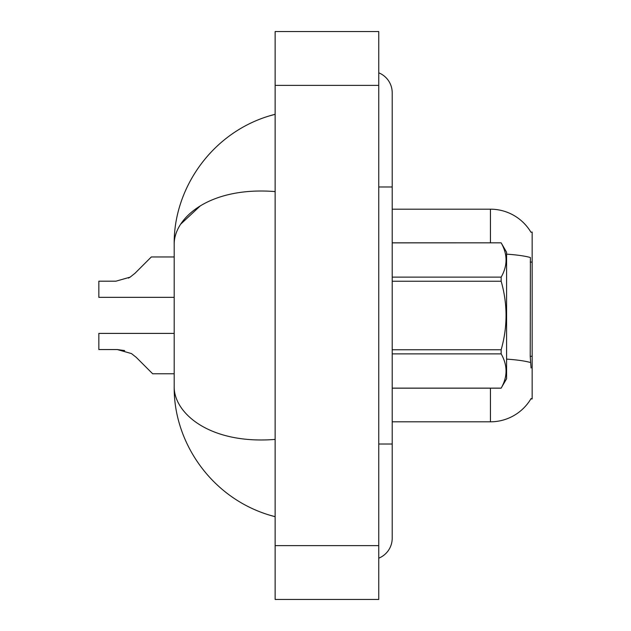 <?xml version="1.0" encoding="UTF-8"?>
<svg xmlns="http://www.w3.org/2000/svg" width="631" height="631" viewBox="0 0 631 631"><rect width="100%" height="100%" fill="white"/><g stroke="black" fill="none" stroke-linecap="round" stroke-linejoin="round"><path stroke-width="0.95" d="M530.939 232.232A47.104 47.104 0 0 0 490.445 209.184A47.104 47.104 0 0 1 530.939 232.232L532.162 232.066L532.162 398.934L530.837 398.934L531.081 398.532A47.104 47.104 0 0 1 490.445 421.816L392.206 421.816M490.445 242.832L490.445 209.184A47.104 47.104 0 0 1 530.837 232.066A47.104 47.104 0 0 0 490.445 209.184L392.206 209.184M531.081 367.983L530.214 356.294L530.403 257.519A47.104 8.179 180 0 0 506.59 254.167M136.328 357.43L152.663 373.773L136.328 357.43L152.663 373.773L136.328 357.43L152.663 373.773L136.328 357.43L152.663 373.773L136.328 357.43L152.663 373.773L136.328 357.43L131.469 353.581L136.328 357.43M174.195 333.397L98.838 333.397L98.838 349.55L117.295 349.55L124.654 350.576L117.295 349.55L98.838 349.55L117.295 349.55L124.654 350.576L117.295 349.55L98.838 349.55L117.295 349.55L131.469 353.581M134.979 273.302L151.322 256.959L134.979 273.302L151.322 256.959L134.979 273.302L151.322 256.959L134.979 273.302L151.322 256.959L134.979 273.302L130.128 277.143L134.979 273.302L130.128 277.143L134.979 273.302L130.128 277.143L134.979 273.302L130.128 277.143L134.979 273.302L130.128 277.143L115.946 281.181L98.838 281.181L98.838 297.335L174.195 297.335M174.195 373.773L152.663 373.773L145.935 367.045M124.654 350.576L117.295 349.55M128.401 278.129L130.128 277.143M144.594 263.687L151.322 256.959L174.195 256.959M378.75 444.019L392.206 444.019L392.206 92.781A21.533 21.533 0 0 0 378.75 72.817A21.533 21.533 0 0 1 392.206 92.781A21.533 21.533 0 0 0 378.75 72.817M378.75 558.183A21.533 21.533 0 0 0 392.206 538.219A21.533 21.533 0 0 1 378.75 558.183A21.533 21.533 0 0 0 392.206 538.219A21.533 21.533 0 0 1 378.75 558.183M275.132 191.587C209.815 186.35 173.746 217.805 174.195 244.615L174.195 386.385C173.643 413.124 209.792 444.618 275.132 439.413M275.132 599.45L378.75 599.45L378.75 31.55L275.132 31.55L275.132 599.45M174.195 244.615C173.288 187.857 213.278 129.891 275.132 114.314L269.958 115.757M270.076 515.275L275.132 516.686C213.168 500.911 173.375 443.38 174.195 386.385M180.624 224.218L199.893 206.258M392.206 242.832L501.156 242.832L506.59 252.25L506.59 378.75L501.156 388.128C507.671 376.762 507.671 365.341 501.156 353.881L392.206 353.881M501.156 242.832L392.206 242.872M392.206 277.119L501.156 277.119C507.671 265.754 507.671 254.332 501.156 242.872M501.156 277.119L501.156 281.245L392.206 281.245M392.206 349.755L501.156 349.755C507.671 326.858 507.671 304.024 501.156 281.245M501.156 349.755L501.156 353.881M392.206 388.128L501.156 388.128M532.162 356.294L530.214 356.294M532.162 262.094L530.214 262.094M490.445 421.816L490.445 388.168M530.553 362.525A47.104 8.179 180 0 0 506.59 359.134M378.75 186.981L392.206 186.981M275.132 545.618L378.75 545.618M275.132 85.382L378.75 85.382M392.206 444.019L392.206 538.219M275.132 516.686L269.958 515.243M392.206 388.168L501.156 388.168"/></g></svg>

